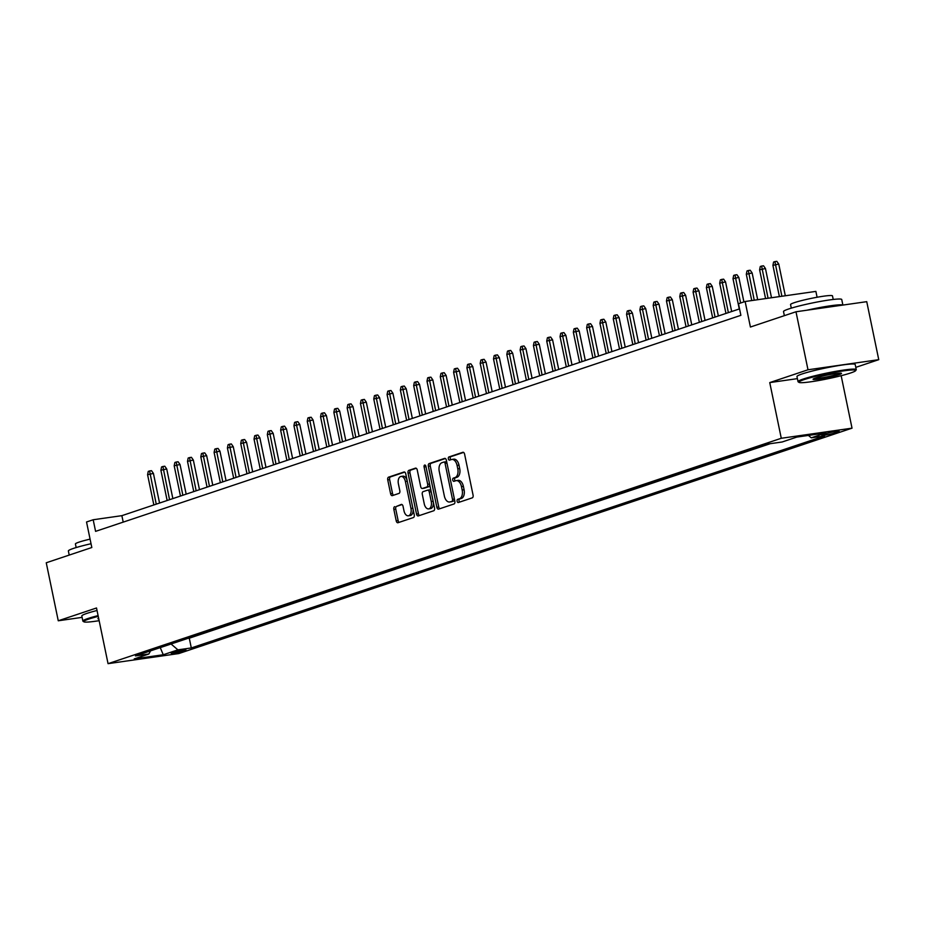 <?xml version="1.0" encoding="UTF-8"?>
<svg xmlns="http://www.w3.org/2000/svg" width="925" height="925" viewBox="0 0 925 925"><rect width="100%" height="100%" fill="white"/><g stroke="black" fill="none" stroke-linecap="round" stroke-linejoin="round"><path stroke-width="1.39" d="M457.123 501.211A1.63 0.948 -98.1 0 0 458.268 502.529A1.63 0.948 -98.1 0 0 458.372 502.506L472.247 497.858A2.336 1.364 -98.1 0 0 473.08 495.141L464.593 454.152A2.336 1.364 -98.1 0 0 462.951 452.267A2.336 1.364 -98.1 0 0 462.812 452.302L448.937 456.95A1.63 0.948 -98.1 0 0 448.347 458.846A1.63 0.948 -98.1 0 0 449.492 460.164A1.63 0.948 -98.1 0 0 449.596 460.141L451.388 459.54A7.469 4.359 -98.1 0 1 451.839 459.436A7.469 4.359 -98.1 0 1 457.077 465.425L457.783 468.848A7.469 4.359 -98.1 0 1 455.112 477.531L453.319 478.132A1.63 0.948 -98.1 0 0 452.741 480.029A1.63 0.948 -98.1 0 0 453.886 481.347A1.63 0.948 -98.1 0 0 453.978 481.324L455.782 480.722A7.469 4.359 -98.1 0 1 456.233 480.618A7.469 4.359 -98.1 0 1 461.471 486.608L462.176 490.03A7.469 4.359 -98.1 0 1 459.505 498.714L457.713 499.315A1.63 0.948 -98.1 0 0 457.123 501.211M456.233 480.618L458.141 480.341A7.469 4.359 -98.1 0 1 463.379 486.342L464.084 489.753A7.469 4.359 -98.1 0 1 461.413 498.436L459.621 499.038A1.63 0.948 -98.1 0 0 459.031 500.945A1.63 0.948 -98.1 0 0 459.644 502.078M463.575 452.417L450.845 456.672A1.63 0.948 -98.1 0 0 450.267 458.58A1.63 0.948 -98.1 0 0 450.868 459.713M451.839 459.436L453.759 459.158A7.469 4.359 -98.1 0 1 458.997 465.159L459.702 468.57A7.469 4.359 -98.1 0 1 457.031 477.254L455.239 477.855A1.63 0.948 -98.1 0 0 454.649 479.763A1.63 0.948 -98.1 0 0 455.25 480.896M184.665 650.68A7.608 0.659 168.3 0 0 185.994 650.009A7.608 0.659 168.3 0 0 180.71 650.46A7.608 0.659 168.3 0 0 172.42 652.426A7.608 0.659 168.3 0 0 171.09 653.096A7.608 0.659 168.3 0 0 176.374 652.634A7.608 0.659 168.3 0 0 184.665 650.68M394.674 506.657A2.336 1.364 -98.1 0 0 393.842 509.374L396.224 520.879A2.336 1.364 -98.1 0 0 397.854 522.752A2.336 1.364 -98.1 0 0 398.004 522.717L413.406 517.561A2.336 1.364 -98.1 0 0 414.25 514.843L405.751 473.843A2.336 1.364 -98.1 0 0 404.121 471.97A2.336 1.364 -98.1 0 0 403.971 472.004L388.569 477.161A2.336 1.364 -98.1 0 0 387.737 479.878L390.604 493.765A2.336 1.364 -98.1 0 0 392.246 495.65A2.336 1.364 -98.1 0 0 392.385 495.615L398.987 493.407A2.336 1.364 -98.1 0 0 399.82 490.689L398.386 483.798A6.244 3.642 -98.1 0 1 400.999 476.444A6.244 3.642 -98.1 0 1 405.381 481.462L410.966 508.449A6.244 3.642 -98.1 0 1 408.353 515.803A6.244 3.642 -98.1 0 1 403.982 510.785L403.046 506.287A2.336 1.364 -98.1 0 0 401.415 504.414A2.336 1.364 -98.1 0 0 401.265 504.449L396.582 506.38A2.336 1.364 -98.1 0 0 395.75 509.097L398.132 520.602A2.336 1.364 -98.1 0 0 399.149 522.324M855.787 367.364L878.75 359.675L807.999 369.78L795.986 311.771L750.418 327.034L745.134 301.504L738.474 303.735L740.879 315.333L95.587 531.366L93.182 519.757L86.534 521.989L91.818 547.519L46.25 562.77L58.263 620.779L82.117 617.368M807.999 369.78L769.75 382.592L781.278 438.277L108.052 663.664L96.512 607.979L58.263 620.779M436.843 507.282A2.336 1.364 -98.1 0 0 438.473 509.155A2.336 1.364 -98.1 0 0 438.612 509.12L454.025 503.963A2.336 1.364 -98.1 0 0 454.857 501.246L446.37 460.245A2.336 1.364 -98.1 0 0 444.728 458.372A2.336 1.364 -98.1 0 0 444.59 458.407L429.177 463.564A2.336 1.364 -98.1 0 0 428.344 466.281L436.843 507.282L438.751 507.004A2.336 1.364 -98.1 0 0 439.768 508.727M433.721 510.762L418.308 515.919A2.336 1.364 -98.1 0 1 418.169 515.953A2.336 1.364 -98.1 0 1 416.528 514.08L408.041 473.08A2.336 1.364 -98.1 0 1 408.873 470.363L415.464 468.154A2.336 1.364 -98.1 0 1 415.614 468.119A2.336 1.364 -98.1 0 1 417.244 469.993L420.69 486.619A2.336 1.364 -98.1 0 0 422.332 488.493A2.336 1.364 -98.1 0 0 422.471 488.458L426.841 487.001A2.336 1.364 -98.1 0 0 427.674 484.284L424.089 466.975A1.63 0.948 -98.1 0 1 424.772 465.044A1.63 0.948 -98.1 0 1 425.916 466.362L434.553 508.045A2.336 1.364 -98.1 0 1 433.721 510.762M795.986 311.771L866.737 301.666L878.75 359.675M826.025 433.652L823.1 434.634A7.377 0.636 168.3 0 0 821.805 435.282A7.377 0.636 168.3 0 0 826.927 434.831A7.377 0.636 168.3 0 0 834.951 432.935L837.877 431.952A7.377 0.636 168.3 0 0 839.172 431.304A7.377 0.636 168.3 0 0 834.049 431.744A7.377 0.636 168.3 0 0 826.025 433.652M781.278 438.277L852.029 428.171L178.802 653.559L108.052 663.664M187.752 638.412L189.278 638.192L191.302 647.939L824.614 435.918L811.237 437.826L808.415 435.421M191.302 647.939L177.912 649.859L163.274 654.75L134.218 658.901L148.844 654.01L135.466 655.918L768.779 443.896L782.168 441.988L796.807 437.086L825.863 432.935L811.237 437.826M189.278 638.192L770.305 443.676M817.087 297.249L815.885 291.398L745.134 301.504M841.16 375.7L852.029 428.171M739.549 308.881L121.869 515.664L93.182 519.757M123.21 522.116L121.869 515.664M148.844 654.01L150.59 650.853M171.067 643.997L177.912 649.859M163.274 654.75L160.245 647.627M769.75 382.592L797.396 378.637M445.353 458.522L431.096 463.286A2.336 1.364 -98.1 0 0 430.264 466.003L438.751 507.004M451.932 501.246A1.63 0.948 -98.1 0 0 452.51 499.35L445.064 463.367A1.63 0.948 -98.1 0 0 443.919 462.049A1.63 0.948 -98.1 0 0 443.815 462.072L441.919 462.708A7.469 4.359 -98.1 0 0 439.248 471.392L444.347 495.997A7.469 4.359 -98.1 0 0 449.585 501.998A7.469 4.359 -98.1 0 0 450.036 501.882L453.84 500.98A1.63 0.948 -98.1 0 0 454.464 499.35M446.902 462.824A1.63 0.948 -98.1 0 0 445.827 461.783A1.63 0.948 -98.1 0 0 445.723 461.806L444.012 462.049M451.03 501.743A7.469 4.359 -98.1 0 0 451.493 501.72A7.469 4.359 -98.1 0 0 451.943 501.616L450.036 501.882M453.84 500.98L451.943 501.616M416.227 468.27L410.781 470.085A2.336 1.364 -98.1 0 0 409.948 472.802L418.447 513.803A2.336 1.364 -98.1 0 0 419.464 515.526M424.089 488.227A2.336 1.364 -98.1 0 0 424.24 488.227A2.336 1.364 -98.1 0 0 424.378 488.192L428.749 486.723A2.336 1.364 -98.1 0 0 429.639 484.33M424.263 503.871A6.244 3.642 -98.1 0 0 428.645 508.889A6.244 3.642 -98.1 0 0 431.247 501.535L429.281 492.031A2.336 1.364 -98.1 0 0 427.639 490.158A2.336 1.364 -98.1 0 0 427.5 490.192L423.13 491.649A2.336 1.364 -98.1 0 0 422.297 494.366L424.263 503.871M428.645 508.889L430.553 508.611A6.244 3.642 -98.1 0 0 433.258 501.789M431.119 491.441A2.336 1.364 -98.1 0 0 429.558 489.88A2.336 1.364 -98.1 0 0 429.42 489.915L427.789 490.146M402.028 504.564L396.582 506.38M408.353 515.803L410.272 515.526A6.244 3.642 -98.1 0 0 412.978 508.704M407.173 480.665A6.244 3.642 -98.1 0 0 402.907 476.178L400.999 476.444M404.734 472.12L390.477 476.884A2.336 1.364 -98.1 0 0 389.645 479.601L392.524 493.499A2.336 1.364 -98.1 0 0 393.541 495.222M772.918 265.359L773.589 262.053L774.919 261.602L776.838 261.336L778.757 264.064L772.918 265.359L779.393 296.613M774.919 261.602L781.879 296.254M778.757 264.064L785.313 295.757M850.607 372.983A29.022 2.509 168.3 0 0 855.637 370.671A29.022 2.509 168.3 0 0 836.709 371.966A29.022 2.509 168.3 0 0 803.952 379.655A29.022 2.509 168.3 0 0 799.015 382.395A29.022 2.509 168.3 0 0 820.197 380.256A29.022 2.509 168.3 0 0 850.607 372.983M799.015 382.395L798.171 381.852A29.727 2.567 -11.7 0 1 798.021 381.655A29.727 2.567 -11.7 0 1 803.235 379.042A29.727 2.567 -11.7 0 1 835.599 371.376A29.727 2.567 -11.7 0 1 856.249 369.595A29.727 2.567 -11.7 0 1 856.18 369.838L855.637 370.671M838.94 374.66A14.511 1.249 -11.7 0 1 822.568 378.498A14.511 1.249 -11.7 0 1 813.098 379.146A14.511 1.249 -11.7 0 1 815.619 377.99A14.511 1.249 -11.7 0 1 830.823 374.359A14.511 1.249 -11.7 0 1 841.415 373.284A14.511 1.249 -11.7 0 1 838.94 374.66M813.977 378.603A13.794 1.191 168.3 0 0 824.591 377.342A13.794 1.191 168.3 0 0 838.223 374.035A13.794 1.191 168.3 0 0 840.397 373.133M784.354 315.668L783.51 311.575A29.727 2.567 -11.7 0 1 788.724 308.962A29.727 2.567 -11.7 0 1 821.088 301.296A29.727 2.567 -11.7 0 1 841.738 299.515L842.883 305.077M807.062 310.187A29.727 2.567 -11.7 0 1 842.733 305.088M791.303 308.141L790.551 304.556A21.402 1.85 -11.7 0 1 794.309 302.672A21.402 1.85 -11.7 0 1 817.619 297.156A21.402 1.85 -11.7 0 1 832.477 295.873L833.228 299.457M798.021 381.655L796.968 376.544A29.727 2.567 -11.7 0 1 802.172 373.931A29.727 2.567 -11.7 0 1 834.547 366.277A29.727 2.567 -11.7 0 1 855.197 364.485L856.249 369.595M98.247 616.362A29.022 2.509 168.3 0 0 88.812 619.068A29.022 2.509 168.3 0 0 83.874 621.808A29.022 2.509 168.3 0 0 99.148 620.687M83.874 621.808L83.03 621.265A29.727 2.567 -11.7 0 1 82.88 621.068A29.727 2.567 -11.7 0 1 88.095 618.455A29.727 2.567 -11.7 0 1 98.096 615.599M98.778 618.918A14.511 1.249 -11.7 0 1 97.957 618.559A14.511 1.249 -11.7 0 1 98.617 618.12M69.213 555.081L68.369 550.988A29.727 2.567 -11.7 0 1 73.572 548.375A29.727 2.567 -11.7 0 1 91.032 543.738M76.162 547.565L75.411 543.969A21.402 1.85 -11.7 0 1 79.168 542.085A21.402 1.85 -11.7 0 1 90.083 539.125M82.88 621.068L81.816 615.969A29.727 2.567 -11.7 0 1 87.031 613.356A29.727 2.567 -11.7 0 1 97.032 610.488M759.61 269.811L760.281 266.504L761.61 266.065L763.53 265.787L765.449 268.516L759.61 269.811L765.576 298.578M761.61 266.065L768.062 298.232M765.449 268.516L771.496 297.734M746.313 274.262L746.984 270.956L748.313 270.516L750.221 270.239L752.141 272.968L746.313 274.262L751.747 300.556M748.313 270.516L754.245 300.197M752.141 272.968L757.679 299.712M733.005 278.714L733.675 275.419L735.005 274.968L736.913 274.702L738.844 277.431L733.005 278.714L739.272 308.973M735.005 274.968L740.601 303.018M738.844 277.431L743.908 301.908M719.696 283.177L720.367 279.87L721.697 279.419L723.616 279.153L725.535 281.882L719.696 283.177L725.963 313.425M721.697 279.419L728.357 312.627M725.535 281.882L731.675 311.517M706.388 287.629L707.07 284.322L708.4 283.882L710.308 283.605L712.227 286.334L706.388 287.629L712.655 317.876M708.4 283.882L715.048 317.078M712.227 286.334L718.367 315.968M693.091 292.08L693.762 288.773L695.091 288.334L696.999 288.057L698.93 290.785L693.091 292.08L699.358 322.328M695.091 288.334L701.751 321.53M698.93 290.785L705.058 320.42M679.782 296.532L680.453 293.237L681.783 292.786L683.702 292.508L685.622 295.248L679.782 296.532L686.049 326.791M681.783 292.786L688.443 325.982M685.622 295.248L691.761 324.872M666.474 300.995L667.145 297.688L668.486 297.237L670.394 296.971L672.313 299.7L666.474 300.995L672.741 331.243M668.486 297.237L675.134 330.445M672.313 299.7L678.453 329.335M653.177 305.447L653.848 302.14L655.178 301.7L657.085 301.423L659.005 304.152L653.177 305.447L659.433 335.694M655.178 301.7L661.837 334.896M659.005 304.152L665.144 333.786M639.869 309.898L640.539 306.591L641.869 306.152L643.788 305.874L645.708 308.603L639.869 309.898L646.136 340.146M641.869 306.152L648.529 339.348M645.708 308.603L651.836 338.238M626.56 314.35L627.231 311.054L628.561 310.603L630.48 310.326L632.399 313.055L626.56 314.35L632.827 344.609M628.561 310.603L635.221 343.799M632.399 313.055L638.539 342.689M613.263 318.813L613.934 315.506L615.264 315.055L617.172 314.789L619.091 317.518L613.263 318.813L619.519 349.06M615.264 315.055L621.912 348.262M619.091 317.518L625.231 347.153M599.955 323.264L600.626 319.958L601.955 319.518L603.863 319.241L605.794 321.969L599.955 323.264L606.222 353.512M601.955 319.518L608.615 352.714M605.794 321.969L611.922 351.604M586.647 327.716L587.317 324.409L588.647 323.97L590.566 323.692L592.486 326.421L586.647 327.716L592.913 357.963M588.647 323.97L595.307 357.166M592.486 326.421L598.625 356.056M573.338 332.167L574.02 328.872L575.35 328.421L577.258 328.144L579.177 330.873L573.338 332.167L579.605 362.427M575.35 328.421L581.998 361.617M579.177 330.873L585.317 360.507M560.041 336.631L560.712 333.324L562.042 332.873L563.949 332.607L565.88 335.336L560.041 336.631L566.308 366.878M562.042 332.873L568.702 366.069M565.88 335.336L572.008 364.97M546.733 341.082L547.403 337.775L548.733 337.324L550.653 337.058L552.572 339.787L546.733 341.082L553 371.33M548.733 337.324L555.393 370.532M552.572 339.787L558.712 369.422M533.424 345.534L534.095 342.227L535.436 341.788L537.344 341.51L539.263 344.239L533.424 345.534L539.691 375.781M535.436 341.788L542.085 374.983M539.263 344.239L545.403 373.873M520.127 349.985L520.798 346.678L522.128 346.239L524.036 345.962L525.955 348.69L520.127 349.985L526.383 380.233M522.128 346.239L528.788 379.435M525.955 348.69L532.095 378.325M506.819 354.437L507.49 351.142L508.819 350.691L510.727 350.425L512.658 353.153L506.819 354.437L513.086 384.696M508.819 350.691L515.479 383.887M512.658 353.153L518.786 382.777M493.511 358.9L494.181 355.593L495.511 355.142L497.43 354.876L499.35 357.605L493.511 358.9L499.778 389.147M495.511 355.142L502.171 388.35M499.35 357.605L505.489 387.24M480.202 363.352L480.884 360.045L482.214 359.605L484.122 359.328L486.041 362.057L480.202 363.352L486.469 393.599M482.214 359.605L488.863 392.801M486.041 362.057L492.181 391.691M466.905 367.803L467.576 364.496L468.906 364.057L470.813 363.779L472.744 366.508L466.905 367.803L473.172 398.051M468.906 364.057L475.566 397.253M472.744 366.508L478.873 396.143M453.597 372.255L454.267 368.959L455.597 368.508L457.517 368.231L459.436 370.96L453.597 372.255L459.864 402.514M455.597 368.508L462.257 401.704M459.436 370.96L465.576 400.594M440.288 376.718L440.971 373.411L442.3 372.96L444.208 372.694L446.127 375.423L440.288 376.718L446.555 406.965M442.3 372.96L448.949 406.167M446.127 375.423L452.267 405.058M426.992 381.169L427.662 377.863L428.992 377.423L430.9 377.146L432.819 379.874L426.992 381.169L433.247 411.417M428.992 377.423L435.652 410.619M432.819 379.874L438.959 409.509M413.683 385.621L414.354 382.314L415.683 381.875L417.603 381.597L419.522 384.326L413.683 385.621L419.95 415.868M415.683 381.875L422.343 415.071M419.522 384.326L425.662 413.961M400.375 390.072L401.045 386.777L402.387 386.326L404.294 386.049L406.214 388.778L400.375 390.072L406.642 420.332M402.387 386.326L409.035 419.522M406.214 388.778L412.353 418.412M387.078 394.536L387.748 391.229L389.078 390.778L390.986 390.512L392.905 393.241L387.078 394.536L393.333 424.783M389.078 390.778L395.738 423.974M392.905 393.241L399.045 422.875M373.769 398.987L374.44 395.68L375.77 395.229L377.678 394.963L379.608 397.692L373.769 398.987L380.036 429.235M375.77 395.229L382.43 428.437M379.608 397.692L385.737 427.327M360.461 403.439L361.132 400.132L362.461 399.692L364.381 399.415L366.3 402.144L360.461 403.439L366.728 433.686M362.461 399.692L369.121 432.888M366.3 402.144L372.44 431.778M347.153 407.89L347.835 404.583L349.164 404.144L351.072 403.867L352.992 406.595L347.153 407.89L353.419 438.149M349.164 404.144L355.813 437.34M352.992 406.595L359.131 436.23M333.856 412.342L334.526 409.047L335.856 408.596L337.764 408.33L339.695 411.058L333.856 412.342L340.123 442.601M335.856 408.596L342.516 441.792M339.695 411.058L345.823 440.682M320.547 416.805L321.218 413.498L322.547 413.047L324.467 412.781L326.386 415.51L320.547 416.805L326.814 447.053M322.547 413.047L329.208 446.255M326.386 415.51L332.526 445.145M307.239 421.257L307.921 417.95L309.251 417.51L311.158 417.233L313.078 419.962L307.239 421.257L313.506 451.504M309.251 417.51L315.899 450.706M313.078 419.962L319.217 449.596M293.942 425.708L294.613 422.401L295.942 421.962L297.85 421.684L299.769 424.413L293.942 425.708L300.197 455.956M295.942 421.962L302.602 455.158M299.769 424.413L305.909 454.048M280.633 430.16L281.304 426.864L282.634 426.413L284.553 426.147L286.472 428.876L280.633 430.16L286.9 460.419M282.634 426.413L289.294 459.609M286.472 428.876L292.612 458.499M267.325 434.623L267.996 431.316L269.325 430.865L271.245 430.599L273.164 433.328L267.325 434.623L273.592 464.87M269.325 430.865L275.985 464.072M273.164 433.328L279.304 462.962M254.028 439.074L254.699 435.767L256.028 435.328L257.936 435.051L259.856 437.779L254.028 439.074L260.283 469.322M256.028 435.328L262.677 468.524M259.856 437.779L265.995 467.414M240.72 443.526L241.39 440.219L242.72 439.78L244.628 439.502L246.559 442.231L240.72 443.526L246.987 473.773M242.72 439.78L249.38 472.976M246.559 442.231L252.687 471.866M227.411 447.978L228.082 444.682L229.412 444.231L231.331 443.954L233.25 446.683L227.411 447.978L233.678 478.237M229.412 444.231L236.072 477.427M233.25 446.683L239.39 476.317M214.103 452.441L214.785 449.134L216.115 448.683L218.023 448.417L219.942 451.146L214.103 452.441L220.37 482.688M216.115 448.683L222.763 481.89M219.942 451.146L226.082 480.78M200.806 456.892L201.477 453.585L202.806 453.146L204.714 452.868L206.645 455.597L200.806 456.892L207.073 487.14M202.806 453.146L209.466 486.342M206.645 455.597L212.773 485.232M187.498 461.344L188.168 458.037L189.498 457.597L191.417 457.32L193.337 460.049L187.498 461.344L193.764 491.591M189.498 457.597L196.158 490.793M193.337 460.049L199.476 489.683M174.189 465.795L174.871 462.5L176.201 462.049L178.109 461.772L180.028 464.5L174.189 465.795L180.456 496.054M176.201 462.049L182.849 495.245M180.028 464.5L186.168 494.135M160.892 470.258L161.563 466.952L162.892 466.501L164.8 466.235L166.72 468.963L160.892 470.258L167.148 500.506M162.892 466.501L169.552 499.697M166.72 468.963L172.859 498.598M147.584 474.71L148.254 471.403L149.584 470.952L151.503 470.686L153.423 473.415L147.584 474.71L153.851 504.958M149.584 470.952L156.244 504.16M153.423 473.415L159.551 503.05M837.726 431.223L837.877 431.952M834.685 431.64L834.951 432.935M461.413 498.436L459.505 498.714M464.084 489.753L462.176 490.03M463.379 486.342L461.471 486.608M455.239 477.855L453.319 478.132M457.031 477.254L455.112 477.531M459.702 468.57L457.783 468.848M458.997 465.159L457.077 465.425M450.845 456.672L448.937 456.95M459.621 499.038L457.713 499.315M430.264 466.003L428.344 466.281M431.096 463.286L429.177 463.564M454.406 499.084L452.51 499.35M446.96 463.09L445.064 463.367M418.447 513.803L416.528 514.08M409.948 472.802L408.041 473.08M410.781 470.085L408.873 470.363M424.378 488.192L422.471 488.458M428.749 486.723L426.841 487.001M429.582 484.018L427.674 484.284M425.986 466.697L424.089 466.975M433.154 501.269L431.247 501.535M431.177 491.753L429.281 492.031M412.862 508.183L410.966 508.449M407.278 481.185L405.381 481.462M392.524 493.499L390.604 493.765M389.645 479.601L387.737 479.878M390.477 476.884L388.569 477.161M398.132 520.602L396.224 520.879M395.75 509.097L393.842 509.374M445.827 461.783L443.919 462.049M451.493 501.72L449.585 501.998M424.24 488.227L422.332 488.493M429.558 489.88L427.639 490.158"/></g></svg>
